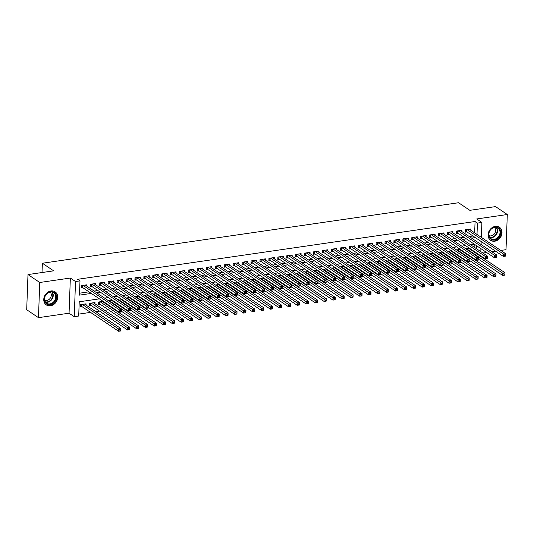 <?xml version="1.0" encoding="UTF-8"?>
<svg xmlns="http://www.w3.org/2000/svg" width="534" height="534" viewBox="0 0 534 534"><rect width="100%" height="100%" fill="white"/><g stroke="black" fill="none" stroke-linecap="round" stroke-linejoin="round"><path stroke-width="0.8" d="M50.45 305.795A7.877 6.521 123.9 0 0 57.245 299.768A7.877 6.521 123.9 0 0 55.122 291.844A7.877 6.521 123.9 0 0 50.997 290.97A7.877 6.521 123.9 0 0 44.202 296.997A7.877 6.521 123.9 0 0 46.325 304.921A7.877 6.521 123.9 0 0 50.45 305.795M494.771 241.201A7.877 6.521 123.9 0 0 501.566 235.174A7.877 6.521 123.9 0 0 499.444 227.25A7.877 6.521 123.9 0 0 495.318 226.376A7.877 6.521 123.9 0 0 488.523 232.403A7.877 6.521 123.9 0 0 490.646 240.327A7.877 6.521 123.9 0 0 494.771 241.201M99.384 298.853L79.226 301.783L78.698 316.041L74.233 316.689L75.528 281.525L79.993 280.877L79.466 295.135L91.301 293.413M69.06 313.204L70.348 278.04L39.756 282.486L27.988 274.569L26.7 309.733L38.468 317.657L69.06 313.204L74.233 316.689M482.923 253.036L486.641 252.495M491.854 251.741L495.572 251.2M500.785 250.439L506.012 249.678L507.3 214.514L476.708 218.96L481.888 222.444L481.341 237.363M78.772 314.105L90.56 312.39M95.766 311.636L99.491 311.095M104.697 310.334L108.422 309.793M113.629 309.039L114.363 308.932M122.56 307.738L123.294 307.631M131.491 306.443L132.225 306.336M140.422 305.141L141.156 305.034M149.353 303.846L150.087 303.739M158.284 302.544L159.019 302.438M167.215 301.249L167.95 301.143M176.147 299.948L176.881 299.841M185.078 298.653L185.812 298.546M194.009 297.351L194.743 297.244M202.94 296.056L203.674 295.949M211.871 294.755L212.605 294.648M220.802 293.46L221.537 293.353M229.733 292.158L230.468 292.051M238.665 290.863L239.399 290.756M247.596 289.562L248.33 289.455M256.527 288.26L257.261 288.153M265.458 286.965L266.192 286.858M274.389 285.663L275.123 285.557M283.32 284.368L284.055 284.262M292.252 283.067L292.986 282.96M301.183 281.772L301.917 281.665M310.114 280.47L310.848 280.363M319.045 279.175L319.779 279.068M327.976 277.874L328.71 277.767M336.907 276.579L337.642 276.472M345.838 275.277L346.573 275.17M354.77 273.982L355.504 273.875M363.701 272.68L364.435 272.574M372.632 271.385L373.366 271.279M381.563 270.084L382.297 269.977M390.494 268.789L391.228 268.682M399.425 267.487L400.16 267.38M408.356 266.192L409.091 266.086M417.288 264.891L418.022 264.784M426.219 263.596L426.953 263.489M435.15 262.294L435.884 262.187M444.081 260.993L444.815 260.892M453.012 259.698L453.746 259.591M461.943 258.396L462.678 258.289M470.875 257.101L471.609 256.994M39.756 282.486L38.468 317.657M27.988 274.569L53.667 270.838L42.366 263.235L458.559 202.733L469.853 210.329L495.532 206.598L507.3 214.514M86.715 286.07L86.762 284.822L81.402 285.597L81.315 287.973L82.877 287.746M95.646 284.769L95.693 283.521L90.333 284.302L90.246 286.678L91.808 286.451M104.577 283.474L104.624 282.226L99.264 283L99.177 285.376L100.739 285.149M113.508 282.172L113.555 280.924L108.195 281.705L108.108 284.081L109.67 283.854M122.44 280.877L122.486 279.629L117.126 280.403L117.039 282.78L118.601 282.553M131.371 279.576L131.417 278.327L126.057 279.108L125.971 281.485L127.533 281.258M140.302 278.281L140.349 277.033L134.989 277.807L134.902 280.183L136.464 279.956M149.233 276.979L149.28 275.731L143.92 276.512L143.833 278.888L145.395 278.661M158.164 275.678L158.211 274.436L152.851 275.21L152.764 277.587L154.326 277.36M167.095 274.383L167.142 273.134L161.782 273.915L161.695 276.292L163.257 276.065M176.026 273.081L176.073 271.833L170.713 272.614L170.626 274.99L172.188 274.763M184.958 271.786L185.004 270.538L179.644 271.319L179.558 273.695L181.119 273.468M193.889 270.484L193.935 269.236L188.575 270.017L188.489 272.393L190.051 272.166M202.82 269.189L202.867 267.941L197.507 268.722L197.42 271.098L198.982 270.872M211.751 267.888L211.798 266.64L206.438 267.421L206.351 269.797L207.913 269.57M220.682 266.593L220.729 265.345L215.369 266.126L215.282 268.502L216.844 268.268M229.613 265.291L229.66 264.043L224.3 264.824L224.213 267.2L225.775 266.973M238.544 263.996L238.591 262.748L233.231 263.529L233.144 265.899L234.706 265.672M247.476 262.695L247.522 261.446L242.162 262.227L242.076 264.604L243.637 264.377M256.407 261.4L256.453 260.151L251.093 260.926L251.007 263.302L252.569 263.075M265.338 260.098L265.385 258.85L260.025 259.631L259.938 262.007L261.5 261.78M274.269 258.803L274.316 257.555L268.956 258.329L268.869 260.705L270.431 260.479M283.2 257.501L283.247 256.253L277.887 257.034L277.8 259.411L279.362 259.184M292.131 256.207L292.178 254.958L286.818 255.733L286.731 258.109L288.293 257.882M301.063 254.905L301.109 253.657L295.749 254.438L295.662 256.814L297.224 256.587M309.994 253.61L310.04 252.362L304.68 253.136L304.594 255.512L306.156 255.285M318.925 252.308L318.972 251.06L313.612 251.841L313.525 254.217L315.087 253.99M327.856 251.013L327.903 249.765L322.543 250.539L322.456 252.916L324.018 252.689M336.787 249.712L336.834 248.464L331.474 249.244L331.387 251.621L332.949 251.394M345.718 248.417L345.765 247.169L340.405 247.943L340.318 250.319L341.88 250.092M354.649 247.115L354.696 245.867L349.336 246.648L349.249 249.024L350.811 248.797M363.581 245.814L363.627 244.572L358.267 245.346L358.18 247.723L359.742 247.496M372.512 244.519L372.558 243.27L367.198 244.051L367.112 246.428L368.674 246.201M381.443 243.217L381.49 241.969L376.13 242.75L376.043 245.126L377.605 244.899M390.374 241.922L390.421 240.674L385.061 241.455L384.974 243.831L386.536 243.604M399.305 240.62L399.352 239.372L393.992 240.153L393.905 242.529L395.467 242.302M408.236 239.325L408.283 238.077L402.923 238.858L402.836 241.234L404.398 241.008M417.167 238.024L417.214 236.776L411.854 237.557L411.767 239.933L413.329 239.706M426.099 236.729L426.145 235.481L420.785 236.262L420.699 238.638L422.26 238.404M435.03 235.427L435.076 234.179L429.716 234.96L429.63 237.336L431.192 237.109M443.961 234.132L444.008 232.884L438.648 233.665L438.561 236.035L440.123 235.808M452.892 232.831L452.939 231.582L447.579 232.363L447.492 234.74L449.054 234.513M461.823 231.536L461.87 230.287L456.51 231.062L456.423 233.438L457.985 233.211M103.095 301.35L98.57 302.01L98.483 304.387L100.045 304.16M94.952 303.779L94.999 302.531L89.639 303.312L89.552 305.682L91.114 305.455M473.958 251.868L473.978 251.28M474.132 247.122L474.232 244.358M469.273 248.116L465.548 248.657M470.08 248.657L470.054 249.244M460.341 249.411L456.617 249.959M461.149 249.959L461.122 250.539M451.41 250.713L447.686 251.254M452.218 251.254L452.191 251.841M442.479 252.015L438.754 252.555M443.287 252.555L443.26 253.136M433.548 253.31L429.823 253.85M434.356 253.85L434.329 254.438M424.617 254.611L420.892 255.152M425.424 255.152L425.398 255.733M415.686 255.906L411.961 256.447M416.493 256.447L416.467 257.034M406.754 257.208L403.03 257.748M407.562 257.748L407.535 258.336M397.823 258.503L394.099 259.043M398.631 259.043L398.604 259.631M388.892 259.804L385.168 260.345M389.7 260.345L389.673 260.932M379.961 261.099L376.236 261.64M380.769 261.64L380.742 262.227M371.03 262.401L367.305 262.942M371.838 262.942L371.811 263.529M362.099 263.696L358.374 264.237M362.906 264.237L362.88 264.824M353.168 264.998L349.443 265.538M353.975 265.538L353.949 266.126M344.236 266.292L340.512 266.833M345.044 266.833L345.017 267.421M335.305 267.594L331.581 268.135M336.113 268.135L336.086 268.722M326.374 268.889L322.649 269.43M327.182 269.43L327.155 270.017M317.443 270.191L313.718 270.731M318.251 270.731L318.224 271.319M308.512 271.486L304.787 272.026M309.32 272.026L309.293 272.614M299.581 272.787L295.856 273.328M300.388 273.328L300.362 273.915M290.65 274.082L286.925 274.623M291.457 274.63L291.43 275.21M281.718 275.384L277.994 275.924M282.526 275.924L282.499 276.512M272.787 276.679L269.063 277.226M273.595 277.226L273.568 277.807M263.856 277.98L260.131 278.521M264.664 278.521L264.637 279.108M254.925 279.275L251.2 279.823M255.733 279.823L255.706 280.403M245.994 280.577L242.269 281.118M246.801 281.118L246.781 281.705M237.063 281.879L233.338 282.419M237.87 282.419L237.85 283M228.131 283.174L224.407 283.714M228.939 283.714L228.919 284.302M219.2 284.475L215.476 285.016M220.008 285.016L219.988 285.597M210.269 285.77L206.545 286.311M211.077 286.311L211.057 286.898M201.338 287.072L197.613 287.612M202.146 287.612L202.126 288.2M192.407 288.367L188.682 288.907M193.215 288.907L193.195 289.495M183.476 289.668L179.751 290.209M184.283 290.209L184.263 290.796M174.545 290.963L170.82 291.504M175.352 291.504L175.332 292.091M165.613 292.265L161.889 292.806M166.421 292.806L166.401 293.393M156.682 293.56L152.958 294.101M157.49 294.101L157.47 294.688M147.751 294.861L144.026 295.402M148.559 295.402L148.539 295.99M138.82 296.156L135.102 296.697M139.628 296.697L139.608 297.284M129.889 297.458L126.171 297.999M130.697 297.999L130.676 298.586M120.958 298.753L117.24 299.294M121.765 299.294L121.745 299.881M112.027 300.055L108.309 300.595M112.834 300.595L112.814 301.183M103.903 301.897L103.883 302.478M86.021 305.074L86.067 303.826L80.707 304.607L80.621 306.983L82.183 306.756M474.653 232.857L475.073 221.51L77.637 279.295L79.993 280.877M79.539 293.199L88.944 291.831M94.151 291.07L97.876 290.529M103.082 289.775L106.807 289.234M112.013 288.473L115.738 287.933M120.944 287.179L124.669 286.638M129.875 285.877L133.6 285.336M138.807 284.582L142.531 284.041M147.738 283.28L151.462 282.74M156.669 281.985L160.394 281.445M165.6 280.684L169.325 280.143M174.531 279.389L178.256 278.848M183.462 278.087L187.187 277.546M192.394 276.792L196.118 276.245M201.325 275.491L205.049 274.95M210.256 274.196L213.98 273.648M219.187 272.894L222.912 272.353M228.118 271.592L231.843 271.052M237.049 270.297L240.774 269.757M245.98 268.996L249.705 268.455M254.912 267.701L258.636 267.16M263.843 266.399L267.567 265.859M272.774 265.104L276.499 264.564M281.705 263.803L285.43 263.262M290.636 262.508L294.361 261.967M299.567 261.206L303.292 260.665M308.498 259.911L312.223 259.37M317.43 258.61L321.154 258.069M326.361 257.315L330.085 256.774M335.292 256.013L339.017 255.472M344.223 254.718L347.948 254.177M353.154 253.416L356.879 252.876M362.085 252.121L365.81 251.581M371.017 250.82L374.741 250.279M379.948 249.525L383.672 248.984M388.879 248.223L392.603 247.683M397.81 246.928L401.535 246.381M406.741 245.627L410.466 245.086M415.672 244.325L419.397 243.784M424.603 243.03L428.328 242.489M433.535 241.728L437.259 241.188M442.466 240.433L446.19 239.893M451.397 239.132L455.122 238.591M460.328 237.837L464.053 237.296M469.259 236.535L472.984 235.995M470.754 230.234L470.801 228.986L465.441 229.767L465.354 232.143L466.916 231.916M42.366 263.235L42.026 272.527M70.348 278.04L75.528 281.525M475.073 221.51L477.423 223.099L481.888 222.444M474.492 244.318L470.768 244.859M465.561 245.62L461.837 246.161M456.63 246.915L452.905 247.456M447.699 248.217L443.974 248.757M438.768 249.512L435.043 250.052M429.837 250.813L426.112 251.354M420.905 252.108L417.181 252.649M411.974 253.41L408.25 253.95M403.043 254.705L399.319 255.252M394.112 256.006L390.387 256.547M385.181 257.301L381.456 257.849M376.25 258.603L372.525 259.144M367.319 259.904L363.594 260.445M358.387 261.199L354.663 261.74M349.456 262.501L345.732 263.042M340.525 263.796L336.8 264.337M331.594 265.098L327.869 265.638M322.663 266.393L318.938 266.933M313.732 267.694L310.007 268.235M304.801 268.989L301.076 269.53M295.869 270.291L292.145 270.831M286.938 271.586L283.214 272.126M278.007 272.887L274.282 273.428M269.076 274.182L265.351 274.723M260.145 275.484L256.42 276.025M251.214 276.779L247.489 277.32M242.282 278.081L238.558 278.621M233.351 279.375L229.627 279.916M224.42 280.677L220.696 281.218M215.489 281.972L211.764 282.513M206.558 283.274L202.833 283.814M197.627 284.569L193.902 285.116M188.696 285.87L184.971 286.411M179.764 287.165L176.04 287.713M170.833 288.467L167.109 289.007M161.902 289.768L158.177 290.309M152.971 291.063L149.246 291.604M144.04 292.365L140.315 292.906M135.109 293.66L131.384 294.201M126.178 294.962L122.453 295.502M117.246 296.257L113.522 296.797M108.315 297.558L104.591 298.099M476.308 253.45L476.335 252.869M476.482 248.71L476.595 245.733M481.187 241.522L481.081 244.492M480.927 248.65L480.82 251.621M480.667 255.786L480.647 256.367M477.009 234.446L477.423 223.099M96.507 292.659L100.232 292.111M105.438 291.357L109.163 290.816M114.369 290.055L118.094 289.515M123.301 288.76L127.025 288.22M132.232 287.459L135.956 286.918M141.163 286.164L144.881 285.623M150.094 284.862L153.812 284.322M159.025 283.567L162.743 283.027M167.956 282.266L171.674 281.725M176.887 280.971L180.605 280.43M185.819 279.669L189.537 279.128M194.75 278.374L198.468 277.834M203.681 277.073L207.399 276.532M212.612 275.778L216.33 275.237M221.543 274.476L225.261 273.935M230.474 273.181L234.192 272.64M239.406 271.879L243.124 271.339M248.337 270.584L252.055 270.044M257.268 269.283L260.986 268.742M266.199 267.988L269.917 267.447M275.13 266.686L278.848 266.146M284.061 265.391L287.779 264.844M292.992 264.09L296.71 263.549M301.924 262.795L305.642 262.247M310.855 261.493L314.573 260.952M319.786 260.192L323.504 259.651M328.717 258.897L332.435 258.356M337.648 257.595L341.366 257.054M346.579 256.3L350.297 255.759M355.51 254.998L359.228 254.458M364.442 253.703L368.16 253.163M373.373 252.402L377.091 251.861M382.304 251.107L386.022 250.566M391.235 249.805L394.953 249.265M400.166 248.51L403.884 247.97M409.097 247.209L412.815 246.668M418.022 245.914L421.747 245.373M426.953 244.612L430.678 244.071M435.884 243.317L439.609 242.776M444.815 242.015L448.54 241.475M453.746 240.721L457.471 240.18M462.678 239.419L466.402 238.878M471.609 238.124L475.333 237.583M504.69 255.078L504.657 256.033L505.551 255.899L505.585 254.952L504.69 255.078L503.435 254.05L505.671 253.73L505.585 256.106L503.348 256.427L503.435 254.05L467.003 229.54M469.232 229.213L505.671 253.73L505.585 254.952M504.657 256.033L503.348 256.427L466.536 231.663A1.008 0.34 2.1 0 0 466.295 231.556L465.388 231.262M504.89 273.955L503.996 274.089L503.962 275.037L504.85 274.91L504.97 272.734L504.884 275.11L502.654 275.437L502.741 273.061L504.97 272.734L468.538 248.223M478.811 259.397L502.654 275.437L503.962 275.037M466.302 248.55L503.996 274.089M494.905 227.117A6.822 5.64 -56.1 0 1 500.698 232.657A6.822 5.64 -56.1 0 1 494.431 239.946A6.822 5.64 -56.1 0 1 488.637 234.413A6.822 5.64 -56.1 0 1 494.905 227.117M494.217 239.312A6.315 5.227 123.9 0 0 499.657 234.486A6.315 5.227 123.9 0 0 497.955 228.138A6.315 5.227 123.9 0 0 494.651 227.437A6.315 5.227 123.9 0 0 489.204 232.263A6.315 5.227 123.9 0 0 490.906 238.611A6.315 5.227 123.9 0 0 494.217 239.312M494.464 227.464A4.973 4.112 -56.1 0 1 495.212 232.423A4.973 4.112 -56.1 0 1 491.046 235.888A4.973 4.112 -56.1 0 1 488.97 235.627M489.998 239.813A7.83 6.475 123.9 0 0 490.299 240.026A7.83 6.475 123.9 0 0 494.397 240.901A7.83 6.475 123.9 0 0 501.146 234.907A7.83 6.475 123.9 0 0 499.036 227.037A7.83 6.475 123.9 0 0 498.723 226.843M55.683 294.161A6.822 5.64 -56.1 0 1 53.16 303.245A6.822 5.64 -56.1 0 1 45.01 302.097A6.822 5.64 -56.1 0 1 47.539 293.012A6.822 5.64 -56.1 0 1 55.683 294.161M45.17 301.643A6.315 5.227 123.9 0 0 46.585 303.212A6.315 5.227 123.9 0 0 53.654 301.877A6.315 5.227 123.9 0 0 55.055 294.301A6.315 5.227 123.9 0 0 53.634 292.732A6.315 5.227 123.9 0 0 46.571 294.067A6.315 5.227 123.9 0 0 45.17 301.643M50.143 292.065A4.973 4.112 -56.1 0 1 50.79 292.919A4.973 4.112 -56.1 0 1 49.922 298.613A4.973 4.112 -56.1 0 1 44.649 300.221M45.677 304.407A7.83 6.475 123.9 0 0 45.977 304.627A7.83 6.475 123.9 0 0 54.735 302.972A7.83 6.475 123.9 0 0 56.477 293.573A7.83 6.475 123.9 0 0 54.715 291.637A7.83 6.475 123.9 0 0 54.401 291.437M495.759 256.38L495.726 257.328L496.62 257.201L496.653 256.247L495.759 256.38L494.504 255.352L496.74 255.025L496.653 257.401L494.417 257.728L494.504 255.352L458.072 230.835M460.301 230.514L496.74 255.025L496.653 256.247M495.726 257.328L494.417 257.728L457.605 232.957A1.008 0.34 2.1 0 0 457.364 232.851L456.457 232.564M486.828 257.675L486.794 258.63L487.689 258.496L487.722 257.548L486.828 257.675L485.573 256.647L487.809 256.327L487.722 258.703L485.486 259.023L485.573 256.647L449.141 232.136M451.37 231.809L487.809 256.327L487.722 257.548M486.794 258.63L485.486 259.023L448.673 234.259A1.008 0.34 2.1 0 0 448.433 234.152L447.525 233.859M477.897 258.977L477.863 259.924L478.758 259.798L478.791 258.843L477.897 258.977L476.642 257.949L478.878 257.622L478.791 259.998L476.555 260.325L476.642 257.949L440.21 233.431M442.439 233.111L478.878 257.622L478.791 258.843M477.863 259.924L476.555 260.325L439.742 235.554A1.008 0.34 2.1 0 0 439.502 235.447L438.594 235.16M468.965 260.272L468.932 261.226L469.827 261.093L469.86 260.145L468.965 260.272L467.711 259.25L469.947 258.923L469.86 261.3L467.624 261.62L467.711 259.25L431.278 234.733M433.508 234.406L469.947 258.923L469.86 260.145M468.932 261.226L467.624 261.62L430.811 236.856A1.008 0.34 2.1 0 0 430.571 236.749L429.663 236.455M495.959 275.257L495.065 275.384L495.031 276.338L495.919 276.205L496.039 274.035L495.952 276.412L493.723 276.739L493.81 274.363L496.039 274.035L459.607 249.518M469.88 260.692L493.723 276.739L495.031 276.338M457.378 249.845L495.065 275.384M487.028 276.559L486.134 276.685L486.1 277.633L486.988 277.506L487.108 275.33L487.021 277.707L484.792 278.034L484.879 275.657L487.108 275.33L450.676 250.82M460.949 261.994L484.792 278.034L486.1 277.633M448.447 251.147L486.134 276.685M478.097 277.854L477.202 277.987L477.169 278.935L478.057 278.801L478.177 276.632L478.09 279.008L475.861 279.335L475.948 276.959L478.177 276.632L441.745 252.115M452.018 263.289L475.861 279.335L477.169 278.935M439.515 252.442L477.202 277.987M469.166 279.155L468.271 279.282L468.238 280.23L469.126 280.103L469.246 277.934L469.159 280.303L466.93 280.63L467.016 278.254L469.246 277.934L432.814 253.416M443.086 264.59L466.93 280.63L468.238 280.23M430.584 253.743L468.271 279.282M460.034 261.573L460.001 262.521L460.895 262.394L460.929 261.44L460.034 261.573L458.779 260.545L461.016 260.218L460.929 262.594L458.693 262.922L458.779 260.545L422.347 236.035M424.577 235.708L461.016 260.218L460.929 261.44M460.001 262.521L458.693 262.922L421.88 238.157A1.008 0.34 2.1 0 0 421.64 238.044L420.732 237.757M460.235 280.45L459.34 280.584L459.307 281.531L460.195 281.398L460.315 279.229L460.228 281.605L457.998 281.932L458.085 279.556L460.315 279.229L423.883 254.718M434.155 265.885L457.998 281.932L459.307 281.531M421.653 255.038L459.34 280.584M451.103 262.868L451.07 263.823L451.964 263.689L451.998 262.741L451.103 262.868L449.848 261.847L452.084 261.52L451.998 263.896L449.761 264.223L449.848 261.847L413.416 237.33M415.646 237.003L452.084 261.52L451.998 262.741M451.07 263.823L449.761 264.223L412.949 239.452A1.008 0.34 2.1 0 0 412.709 239.345L411.801 239.052M451.303 281.752L450.409 281.879L450.376 282.826L451.263 282.7L451.384 280.53L451.297 282.907L449.067 283.227L449.154 280.851L451.384 280.53L414.951 256.013M425.224 267.187L449.067 283.227L450.376 282.826M412.722 256.34L450.409 281.879M442.172 264.17L442.139 265.118L443.033 264.991L443.066 264.043L442.172 264.17L440.917 263.142L443.153 262.815L443.066 265.191L440.83 265.518L440.917 263.142L404.485 238.631M406.714 238.304L443.153 262.815L443.066 264.043M442.139 265.118L440.83 265.518L404.024 240.754A1.008 0.34 2.1 0 0 403.784 240.64L402.87 240.353M442.372 283.047L441.478 283.18L441.444 284.128L442.332 284.001L442.452 281.825L442.366 284.201L440.136 284.529L440.223 282.152L442.452 281.825L406.02 257.315M416.293 268.482L440.136 284.529L441.444 284.128M403.791 257.635L441.478 283.18M433.241 265.465L433.207 266.419L434.102 266.286L434.135 265.338L433.241 265.465L431.986 264.443L434.222 264.116L434.135 266.493L431.899 266.82L431.986 264.443L395.554 239.926M397.783 239.599L434.222 264.116L434.135 265.338M433.207 266.419L431.899 266.82L395.093 242.049A1.008 0.34 2.1 0 0 394.853 241.942L393.938 241.648M433.441 284.348L432.547 284.475L432.513 285.43L433.401 285.296L433.521 283.127L433.434 285.503L431.205 285.823L431.292 283.447L433.521 283.127L397.089 258.61M407.362 269.783L431.205 285.823L432.513 285.43M394.86 258.937L432.547 284.475M424.31 266.766L424.276 267.714L425.171 267.587L425.204 266.64L424.31 266.766L423.055 265.738L425.291 265.411L425.204 267.788L422.968 268.115L423.055 265.738L386.623 241.228M388.852 240.901L425.291 265.411L425.204 266.64M424.276 267.714L422.968 268.115L386.162 243.35A1.008 0.34 2.1 0 0 385.922 243.237L385.007 242.95M424.51 285.643L423.616 285.777L423.582 286.725L424.47 286.598L424.59 284.422L424.503 286.798L422.274 287.125L422.361 284.749L424.59 284.422L388.158 259.911M398.431 271.085L422.274 287.125L423.582 286.725M385.928 260.232L423.616 285.777M415.379 268.068L415.345 269.016L416.24 268.882L416.273 267.934L415.379 268.068L414.124 267.04L416.36 266.713L416.273 269.089L414.037 269.416L414.124 267.04L377.692 242.523M379.921 242.202L416.36 266.713L416.273 267.934M415.345 269.016L414.037 269.416L377.231 244.645A1.008 0.34 2.1 0 0 376.991 244.539L376.076 244.245M415.579 286.945L414.684 287.072L414.651 288.026L415.545 287.893L415.659 285.723L415.572 288.1L413.343 288.42L413.429 286.044L415.659 285.723L379.227 261.206M389.5 272.38L413.343 288.42L414.651 288.026M376.997 261.533L414.684 287.072M406.447 269.363L406.414 270.311L407.309 270.184L407.342 269.236L406.447 269.363L405.193 268.335L407.429 268.015L407.342 270.384L405.106 270.711L405.193 268.335L368.76 243.824M370.996 243.497L407.429 268.015L407.342 269.236M406.414 270.311L405.106 270.711L368.3 245.947A1.008 0.34 2.1 0 0 368.059 245.834L367.145 245.547M406.648 288.24L405.753 288.373L405.72 289.321L406.614 289.194L406.728 287.018L406.641 289.395L404.412 289.722L404.498 287.345L406.728 287.018L370.296 262.508M380.568 273.682L404.412 289.722L405.72 289.321M368.066 262.828L405.753 288.373M397.516 270.665L397.483 271.612L398.377 271.479L398.411 270.531L397.516 270.665L396.261 269.637L398.498 269.31L398.411 271.686L396.175 272.013L396.261 269.637L359.829 245.119M362.065 244.799L398.498 269.31L398.411 270.531M397.483 271.612L396.175 272.013L359.369 247.242A1.008 0.34 2.1 0 0 359.128 247.135L358.214 246.841M397.717 289.541L396.822 289.668L396.789 290.623L397.683 290.489L397.797 288.32L397.71 290.696L395.48 291.017L395.567 288.64L397.797 288.32L361.364 263.803M371.637 274.977L395.48 291.017L396.789 290.623M359.135 264.13L396.822 289.668M388.585 271.96L388.552 272.907L389.446 272.781L389.48 271.833L388.585 271.96L387.33 270.932L389.566 270.611L389.48 272.987L387.243 273.308L387.33 270.932L350.898 246.421M353.134 246.094L389.566 270.611L389.48 271.833M388.552 272.907L387.243 273.308L350.438 248.544A1.008 0.34 2.1 0 0 350.197 248.43L349.283 248.143M388.785 290.836L387.891 290.97L387.858 291.918L388.752 291.791L388.865 289.615L388.779 291.991L386.549 292.318L386.636 289.942L388.865 289.615L352.433 265.104M362.706 276.278L386.549 292.318L387.858 291.918M350.204 265.425L387.891 290.97M379.654 273.261L379.621 274.209L380.515 274.082L380.548 273.128L379.654 273.261L378.399 272.233L380.635 271.906L380.548 274.282L378.312 274.609L378.399 272.233L341.967 247.716M344.203 247.396L380.635 271.906L380.548 273.128M379.621 274.209L378.312 274.609L341.506 249.839A1.008 0.34 2.1 0 0 341.266 249.732L340.352 249.438M379.854 292.138L378.96 292.265L378.926 293.219L379.821 293.086L379.934 290.917L379.848 293.293L377.618 293.613L377.705 291.237L379.934 290.917L343.502 266.399M353.775 277.573L377.618 293.613L378.926 293.219M341.273 266.726L378.96 292.265M370.723 274.556L370.689 275.511L371.584 275.377L371.617 274.429L370.723 274.556L369.468 273.528L371.704 273.208L371.617 275.584L369.381 275.904L369.468 273.528L333.036 249.018M335.272 248.69L371.704 273.208L371.617 274.429M370.689 275.511L369.381 275.904L332.575 251.14A1.008 0.34 2.1 0 0 332.335 251.027L331.42 250.74M370.923 293.433L370.029 293.567L369.995 294.514L370.89 294.388L371.003 292.211L370.916 294.588L368.687 294.915L368.774 292.539L371.003 292.211L334.571 267.701M344.844 278.875L368.687 294.915L369.995 294.514M332.342 268.021L370.029 293.567M361.792 275.858L361.758 276.806L362.653 276.679L362.686 275.724L361.792 275.858L360.537 274.83L362.773 274.503L362.686 276.879L360.45 277.206L360.537 274.83L324.105 250.312M326.341 249.992L362.773 274.503L362.686 275.724M361.758 276.806L360.45 277.206L323.644 252.435A1.008 0.34 2.1 0 0 323.404 252.328L322.489 252.035M361.992 294.735L361.097 294.861L361.064 295.816L361.959 295.682L362.072 293.513L361.985 295.889L359.756 296.21L359.843 293.833L362.072 293.513L325.64 268.996M335.913 280.17L359.756 296.21L361.064 295.816M323.41 269.323L361.097 294.861M352.861 277.153L352.827 278.107L353.722 277.974L353.755 277.026L352.861 277.153L351.606 276.125L353.842 275.804L353.755 278.181L351.519 278.501L351.606 276.125L315.173 251.614M317.41 251.287L353.842 275.804L353.755 277.026M352.827 278.107L351.519 278.501L314.713 253.737A1.008 0.34 2.1 0 0 314.473 253.623L313.558 253.336M353.061 296.03L352.166 296.163L352.133 297.111L353.027 296.984L353.141 294.808L353.054 297.184L350.825 297.511L350.911 295.135L353.141 294.808L316.709 270.297M326.982 281.471L350.825 297.511L352.133 297.111M314.479 270.618L352.166 296.163M343.929 278.454L343.896 279.402L344.79 279.275L344.824 278.321L343.929 278.454L342.674 277.426L344.911 277.099L344.824 279.476L342.588 279.803L342.674 277.426L306.242 252.909M308.478 252.589L344.911 277.099L344.824 278.321M343.896 279.402L342.588 279.803L305.782 255.032A1.008 0.34 2.1 0 0 305.541 254.925L304.627 254.631M344.13 297.331L343.235 297.458L343.202 298.413L344.096 298.279L344.21 296.11L344.123 298.486L341.894 298.806L341.98 296.43L344.21 296.11L307.778 271.592M318.05 282.766L341.894 298.806L343.202 298.413M305.548 271.919L343.235 297.458M334.998 279.749L334.965 280.704L335.859 280.57L335.893 279.622L334.998 279.749L333.743 278.721L335.979 278.401L335.893 280.777L333.657 281.098L333.743 278.721L297.311 254.211M299.547 253.884L335.979 278.401L335.893 279.622M334.965 280.704L333.657 281.098L296.851 256.333A1.008 0.34 2.1 0 0 296.61 256.227L295.696 255.933M335.198 298.626L334.304 298.76L334.271 299.707L335.165 299.581L335.279 297.405L335.192 299.781L332.962 300.108L333.049 297.732L335.279 297.405L298.846 272.894M309.119 284.068L332.962 300.108L334.271 299.707M296.617 273.214L334.304 298.76M326.067 281.051L326.034 281.999L326.928 281.872L326.962 280.917L326.067 281.051L324.812 280.023L327.048 279.696L326.962 282.072L324.725 282.399L324.812 280.023L288.38 255.506M290.616 255.185L327.048 279.696L326.962 280.917M326.034 281.999L324.725 282.399L287.919 257.628A1.008 0.34 2.1 0 0 287.679 257.522L286.765 257.228M326.267 299.928L325.373 300.055L325.339 301.009L326.234 300.876L326.347 298.706L326.261 301.083L324.031 301.403L324.118 299.033L326.347 298.706L289.915 274.189M300.188 285.363L324.031 301.403L325.339 301.009M287.686 274.516L325.373 300.055M317.136 282.346L317.103 283.3L317.997 283.167L318.03 282.219L317.136 282.346L315.881 281.318L318.117 280.997L318.03 283.374L315.794 283.694L315.881 281.318L279.449 256.807M281.685 256.48L318.117 280.997L318.03 282.219M317.103 283.3L315.794 283.694L278.988 258.93A1.008 0.34 2.1 0 0 278.748 258.823L277.834 258.529M317.336 301.223L316.442 301.356L316.408 302.304L317.303 302.177L317.416 300.001L317.329 302.377L315.1 302.705L315.187 300.328L317.416 300.001L280.984 275.491M291.257 286.665L315.1 302.705L316.408 302.304M278.755 275.818L316.442 301.356M308.205 283.647L308.171 284.595L309.066 284.468L309.099 283.514L308.205 283.647L306.95 282.619L309.186 282.292L309.099 284.669L306.863 284.996L306.95 282.619L270.518 258.102M272.754 257.782L309.186 282.292L309.099 283.514M308.171 284.595L306.863 284.996L270.057 260.225A1.008 0.34 2.1 0 0 269.817 260.118L268.902 259.824M308.405 302.524L307.511 302.651L307.477 303.606L308.372 303.472L308.485 301.303L308.398 303.679L306.169 304.006L306.256 301.63L308.485 301.303L272.053 276.786M282.326 287.959L306.169 304.006L307.477 303.606M269.824 277.113L307.511 302.651M299.274 284.942L299.24 285.897L300.135 285.763L300.168 284.816L299.274 284.942L298.019 283.914L300.255 283.594L300.168 285.97L297.932 286.291L298.019 283.914L261.587 259.404M263.823 259.077L300.255 283.594L300.168 284.816M299.24 285.897L297.932 286.291L261.126 261.526A1.008 0.34 2.1 0 0 260.886 261.42L259.971 261.126M299.474 303.826L298.579 303.953L298.546 304.901L299.44 304.774L299.554 302.598L299.467 304.974L297.238 305.301L297.325 302.925L299.554 302.598L263.122 278.087M273.395 289.261L297.238 305.301L298.546 304.901M260.892 278.414L298.579 303.953M290.342 286.244L290.309 287.192L291.204 287.065L291.237 286.111L290.342 286.244L289.088 285.216L291.324 284.889L291.237 287.265L289.001 287.592L289.088 285.216L252.655 260.699M254.892 260.378L291.324 284.889L291.237 286.111M290.309 287.192L289.001 287.592L252.195 262.821A1.008 0.34 2.1 0 0 251.955 262.715L251.04 262.428M290.543 305.121L289.648 305.248L289.615 306.202L290.509 306.069L290.623 303.899L290.536 306.276L288.307 306.603L288.393 304.226L290.623 303.899L254.191 279.382M264.464 290.556L288.307 306.603L289.615 306.202M251.961 279.709L289.648 305.248M281.411 287.539L281.378 288.493L282.272 288.36L282.306 287.412L281.411 287.539L280.156 286.511L282.393 286.191L282.306 288.567L280.07 288.887L280.156 286.511L243.724 262M245.96 261.673L282.393 286.191L282.306 287.412M281.378 288.493L280.07 288.887L243.264 264.123A1.008 0.34 2.1 0 0 243.023 264.016L242.109 263.723M272.48 288.841L272.447 289.788L273.341 289.662L273.375 288.707L272.48 288.841L271.225 287.813L273.461 287.486L273.375 289.862L271.138 290.189L271.225 287.813L234.793 263.295M237.029 262.975L273.461 287.486L273.375 288.707M272.447 289.788L271.138 290.189L234.333 265.418A1.008 0.34 2.1 0 0 234.092 265.311L233.178 265.024M263.549 290.136L263.516 291.09L264.41 290.957L264.443 290.009L263.549 290.136L262.294 289.114L264.53 288.787L264.443 291.163L262.207 291.484L262.294 289.114L225.862 264.597M228.098 264.27L264.53 288.787L264.443 290.009M263.516 291.09L262.207 291.484L225.401 266.72A1.008 0.34 2.1 0 0 225.161 266.613L224.247 266.319M281.612 306.423L280.717 306.549L280.684 307.497L281.578 307.37L281.692 305.194L281.605 307.571L279.375 307.898L279.462 305.521L281.692 305.194L245.26 280.684M255.532 291.858L279.375 307.898L280.684 307.497M243.03 281.011L280.717 306.549M272.68 307.717L271.786 307.851L271.753 308.799L272.647 308.665L272.761 306.496L272.674 308.872L270.444 309.199L270.531 306.823L272.761 306.496L236.328 281.985M246.601 293.153L270.444 309.199L271.753 308.799M234.099 282.306L271.786 307.851M263.749 309.019L262.855 309.146L262.821 310.094L263.716 309.967L263.829 307.798L263.743 310.167L261.513 310.494L261.6 308.118L263.829 307.798L227.397 283.28M237.67 294.454L261.513 310.494L262.821 310.094M225.168 283.607L262.855 309.146M254.625 291.437L254.584 292.385L255.479 292.258L255.512 291.304L254.625 291.437L253.363 290.409L255.599 290.082L255.512 292.458L253.276 292.786L253.363 290.409L216.931 265.899M219.167 265.572L255.599 290.082L255.512 291.304M254.584 292.385L253.276 292.786L216.47 268.021A1.008 0.34 2.1 0 0 216.23 267.908L215.315 267.621M254.818 310.314L253.924 310.448L253.89 311.395L254.785 311.269L254.898 309.093L254.811 311.469L252.582 311.796L252.669 309.42L254.898 309.093L218.466 284.582M228.739 295.749L252.582 311.796L253.89 311.395M216.237 284.902L253.924 310.448M245.693 292.732L245.653 293.687L246.548 293.553L246.581 292.605L245.693 292.732L244.432 291.711L246.668 291.384L246.581 293.76L244.345 294.087L244.432 291.711L208 267.194M210.236 266.866L246.668 291.384L246.581 292.605M245.653 293.687L244.345 294.087L207.539 269.316A1.008 0.34 2.1 0 0 207.299 269.209L206.384 268.916M245.887 311.616L244.993 311.743L244.959 312.69L245.854 312.564L245.967 310.394L245.88 312.77L243.651 313.091L243.738 310.715L245.967 310.394L209.535 285.877M219.808 297.051L243.651 313.091L244.959 312.69M207.305 286.204L244.993 311.743M236.762 294.034L236.722 294.982L237.617 294.855L237.65 293.907L236.762 294.034L235.501 293.006L237.737 292.679L237.65 295.055L235.414 295.382L235.501 293.006L199.069 268.495M201.305 268.168L237.737 292.679L237.65 293.907M236.722 294.982L235.414 295.382L198.608 270.618A1.008 0.34 2.1 0 0 198.368 270.504L197.453 270.217M236.956 312.911L236.061 313.044L236.028 313.992L236.922 313.865L237.036 311.689L236.949 314.065L234.72 314.392L234.806 312.016L237.036 311.689L200.604 287.179M210.877 298.346L234.72 314.392L236.028 313.992M198.374 287.499L236.061 313.044M227.831 295.329L227.791 296.283L228.686 296.15L228.719 295.202L227.831 295.329L226.57 294.307L228.806 293.98L228.719 296.357L226.483 296.684L226.57 294.307L190.137 269.79M192.373 269.463L228.806 293.98L228.719 295.202M227.791 296.283L226.483 296.684L189.677 271.913A1.008 0.34 2.1 0 0 189.436 271.806L188.522 271.512M228.025 314.212L227.13 314.339L227.097 315.294L227.991 315.16L228.111 312.991L228.018 315.367L225.789 315.687L225.875 313.311L228.111 312.991L191.673 288.473M201.945 299.647L225.789 315.687L227.097 315.294M189.443 288.801L227.13 314.339M218.9 296.63L218.86 297.578L219.754 297.451L219.788 296.503L218.9 296.63L217.638 295.602L219.874 295.282L219.788 297.652L217.552 297.979L217.638 295.602L181.206 271.092M183.442 270.765L219.874 295.282L219.788 296.503M218.86 297.578L217.552 297.979L180.746 273.214A1.008 0.34 2.1 0 0 180.505 273.101L179.591 272.814M219.094 315.507L218.199 315.641L218.166 316.589L219.06 316.462L219.18 314.286L219.087 316.662L216.857 316.989L216.944 314.613L219.18 314.286L182.741 289.775M193.014 300.949L216.857 316.989L218.166 316.589M180.512 290.096L218.199 315.641M209.969 297.932L209.929 298.88L210.823 298.746L210.857 297.798L209.969 297.932L208.707 296.904L210.943 296.577L210.857 298.953L208.62 299.28L208.707 296.904L172.275 272.387M174.511 272.066L210.943 296.577L210.857 297.798M209.929 298.88L208.62 299.28L171.814 274.509A1.008 0.34 2.1 0 0 171.574 274.403L170.66 274.109M210.162 316.809L209.268 316.936L209.235 317.89L210.129 317.757L210.249 315.587L210.156 317.964L207.926 318.284L208.013 315.908L210.249 315.587L173.81 291.07M184.083 302.244L207.926 318.284L209.235 317.89M171.581 291.397L209.268 316.936M201.038 299.227L200.998 300.175L201.892 300.048L201.925 299.1L201.038 299.227L199.776 298.199L202.012 297.879L201.925 300.255L199.689 300.575L199.776 298.199L163.344 273.688M165.58 273.361L202.012 297.879L201.925 299.1M200.998 300.175L199.689 300.575L162.883 275.811A1.008 0.34 2.1 0 0 162.643 275.698L161.729 275.411M201.231 318.104L200.337 318.237L200.303 319.185L201.198 319.058L201.318 316.882L201.225 319.259L198.995 319.586L199.082 317.209L201.318 316.882L164.879 292.372M175.152 303.546L198.995 319.586L200.303 319.185M162.65 292.692L200.337 318.237M192.107 300.529L192.066 301.476L192.961 301.35L192.994 300.395L192.107 300.529L190.845 299.501L193.081 299.173L192.994 301.55L190.758 301.877L190.845 299.501L154.413 274.983M156.649 274.663L193.081 299.173L192.994 300.395M192.066 301.476L190.758 301.877L153.952 277.106A1.008 0.34 2.1 0 0 153.712 276.999L152.797 276.705M192.3 319.405L191.406 319.532L191.372 320.487L192.267 320.353L192.387 318.184L192.293 320.56L190.064 320.881L190.151 318.504L192.387 318.184L155.948 293.667M166.221 304.841L190.064 320.881L191.372 320.487M153.719 293.994L191.406 319.532M183.175 301.823L183.135 302.771L184.03 302.644L184.063 301.697L183.175 301.823L181.914 300.796L184.15 300.475L184.063 302.851L181.827 303.172L181.914 300.796L145.482 276.285M147.718 275.958L184.15 300.475L184.063 301.697M183.135 302.771L181.827 303.172L145.021 278.408A1.008 0.34 2.1 0 0 144.781 278.294L143.866 278.007M183.369 320.7L182.474 320.834L182.441 321.782L183.336 321.655L183.456 319.479L183.362 321.855L181.133 322.182L181.22 319.806L183.456 319.479L147.017 294.968M157.29 306.142L181.133 322.182L182.441 321.782M144.787 295.289L182.474 320.834M174.244 303.125L174.204 304.073L175.099 303.946L175.132 302.992L174.244 303.125L172.983 302.097L175.219 301.77L175.132 304.146L172.896 304.473L172.983 302.097L136.55 277.58M138.787 277.259L175.219 301.77L175.132 302.992M174.204 304.073L172.896 304.473L136.09 279.703A1.008 0.34 2.1 0 0 135.85 279.596L134.935 279.302M174.438 322.002L173.543 322.129L173.51 323.083L174.404 322.95L174.525 320.78L174.438 323.157L172.202 323.477L172.288 321.101L174.525 320.78L138.086 296.263M148.359 307.437L172.202 323.477L173.51 323.083M135.856 296.59L173.543 322.129M165.313 304.42L165.273 305.375L166.167 305.241L166.201 304.293L165.313 304.42L164.051 303.392L166.288 303.072L166.201 305.448L163.965 305.768L164.051 303.392L127.619 278.882M129.855 278.554L166.288 303.072L166.201 304.293M165.273 305.375L163.965 305.768L127.159 281.004A1.008 0.34 2.1 0 0 126.918 280.891L126.004 280.604M165.507 323.297L164.612 323.43L164.579 324.378L165.473 324.251L165.593 322.075L165.507 324.452L163.27 324.779L163.357 322.402L165.593 322.075L129.155 297.565M139.427 308.739L163.27 324.779L164.579 324.378M126.925 297.885L164.612 323.43M156.382 305.722L156.342 306.67L157.236 306.543L157.27 305.588L156.382 305.722L155.12 304.694L157.356 304.367L157.27 306.743L155.034 307.07L155.12 304.694L118.688 280.176M120.924 279.856L157.356 304.367L157.27 305.588M156.342 306.67L155.034 307.07L118.228 282.299A1.008 0.34 2.1 0 0 117.987 282.192L117.073 281.899M156.575 324.599L155.681 324.725L155.648 325.68L156.542 325.546L156.662 323.377L156.575 325.753L154.339 326.074L154.426 323.697L156.662 323.377L120.223 298.86M130.496 310.034L154.339 326.074L155.648 325.68M117.994 299.187L155.681 324.725M147.451 307.017L147.411 307.971L148.305 307.838L148.339 306.89L147.451 307.017L146.196 305.989L148.425 305.668L148.339 308.045L146.102 308.365L146.196 305.989L109.757 281.478M111.993 281.151L148.425 305.668L148.339 306.89M147.411 307.971L146.102 308.365L109.296 283.601A1.008 0.34 2.1 0 0 109.056 283.487L108.142 283.2M147.644 325.894L146.75 326.027L146.716 326.975L147.611 326.848L147.731 324.672L147.644 327.048L145.408 327.375L145.495 324.999L147.731 324.672L111.292 300.161M121.565 311.335L145.408 327.375L146.716 326.975M109.063 300.482L146.75 326.027M138.52 308.318L138.48 309.266L139.374 309.139L139.407 308.185L138.52 308.318L137.265 307.29L139.494 306.963L139.407 309.34L137.171 309.667L137.265 307.29L100.826 282.773M103.062 282.453L139.494 306.963L139.407 308.185M138.48 309.266L137.171 309.667L100.365 284.896A1.008 0.34 2.1 0 0 100.125 284.789L99.211 284.495M138.713 327.195L137.819 327.322L137.785 328.276L138.68 328.143L138.8 325.974L138.713 328.35L136.477 328.67L136.564 326.294L138.8 325.974L102.361 301.456M98.51 303.506L99.424 303.799A1.008 0.34 -177.9 0 1 99.664 303.906L136.477 328.67L137.785 328.276M100.132 301.783L137.819 327.322M129.588 309.613L129.548 310.568L130.443 310.434L130.476 309.486L129.588 309.613L128.334 308.585L130.563 308.265L130.476 310.641L128.24 310.962L128.334 308.585L91.895 284.075M94.131 283.748L130.563 308.265L130.476 309.486M129.548 310.568L128.24 310.962L91.434 286.197A1.008 0.34 2.1 0 0 91.194 286.091L90.279 285.797M129.782 328.49L128.888 328.624L128.854 329.571L129.749 329.445L129.869 327.269L129.782 329.645L127.546 329.972L127.633 327.596L129.869 327.269L93.43 302.758M89.585 304.807L90.493 305.094A1.008 0.34 -177.9 0 1 90.733 305.201L127.546 329.972L128.854 329.571M91.201 303.078L128.888 328.624M120.657 310.915L120.617 311.863L121.512 311.736L121.545 310.781L120.657 310.915L119.402 309.887L121.632 309.56L121.545 311.936L119.309 312.263L119.402 309.887L82.964 285.37M85.2 285.049L121.632 309.56L121.545 310.781M120.617 311.863L119.309 312.263L82.503 287.492A1.008 0.34 2.1 0 0 82.263 287.385L81.348 287.092M120.851 329.792L119.956 329.919L119.923 330.873L120.817 330.74L120.938 328.57L120.851 330.947L118.615 331.267L118.702 328.897L120.938 328.57L84.499 304.053M80.654 306.102L81.562 306.396A1.008 0.34 -177.9 0 1 81.802 306.503L118.615 331.267L119.923 330.873M82.269 304.38L119.956 329.919M466.616 229.593L466.536 231.663M466.369 229.633L466.295 231.556M496.587 227.524A6.315 5.227 -56.1 0 1 496.874 233.665A6.315 5.227 -56.1 0 1 491.761 237.663A6.315 5.227 -56.1 0 1 489.825 237.577M489.578 237.203A6.108 5.053 123.9 0 0 491.534 237.316A6.108 5.053 123.9 0 0 496.5 233.398A6.108 5.053 123.9 0 0 496.153 227.437M52.265 292.125A6.315 5.227 -56.1 0 1 52.599 292.652A6.315 5.227 -56.1 0 1 51.778 299.541A6.315 5.227 -56.1 0 1 45.503 302.171M45.256 301.797A6.108 5.053 123.9 0 0 51.377 299.32A6.108 5.053 123.9 0 0 52.205 292.612A6.108 5.053 123.9 0 0 51.831 292.031M457.685 230.895L457.605 232.957M457.438 230.928L457.364 232.851M448.754 232.19L448.673 234.259M448.507 232.23L448.433 234.152M439.822 233.492L439.742 235.554M439.575 233.525L439.502 235.447M430.891 234.786L430.811 236.856M430.644 234.827L430.571 236.749M421.96 236.088L421.88 238.157M421.713 236.121L421.64 238.044M413.029 237.383L412.949 239.452M412.782 237.423L412.709 239.345M404.098 238.685L404.024 240.754M403.851 238.718L403.784 240.64M395.167 239.986L395.093 242.049M394.92 240.02L394.853 241.942M386.236 241.281L386.162 243.35M385.989 241.315L385.922 243.237M377.304 242.583L377.231 244.645M377.057 242.616L376.991 244.539M368.373 243.878L368.3 245.947M368.126 243.911L368.059 245.834M359.442 245.179L359.369 247.242M359.195 245.213L359.128 247.135M350.511 246.474L350.438 248.544M350.264 246.508L350.197 248.43M341.58 247.776L341.506 249.839M341.333 247.809L341.266 249.732M332.649 249.071L332.575 251.14M332.402 249.111L332.335 251.027M323.717 250.373L323.644 252.435M323.471 250.406L323.404 252.328M314.786 251.668L314.713 253.737M314.539 251.708L314.473 253.623M305.855 252.969L305.782 255.032M305.608 253.003L305.541 254.925M296.924 254.264L296.851 256.333M296.677 254.304L296.61 256.227M287.993 255.566L287.919 257.628M287.746 255.599L287.679 257.522M279.062 256.861L278.988 258.93M278.815 256.901L278.748 258.823M270.131 258.162L270.057 260.225M269.884 258.196L269.817 260.118M261.199 259.457L261.126 261.526M260.952 259.497L260.886 261.42M252.268 260.759L252.195 262.821M252.021 260.792L251.955 262.715M243.337 262.054L243.264 264.123M243.09 262.094L243.023 264.016M234.406 263.355L234.333 265.418M234.159 263.389L234.092 265.311M225.475 264.65L225.401 266.72M225.228 264.69L225.161 266.613M216.544 265.952L216.47 268.021M216.297 265.985L216.23 267.908M207.613 267.254L207.539 269.316M207.366 267.287L207.299 269.209M198.681 268.549L198.608 270.618M198.434 268.582L198.368 270.504M189.75 269.85L189.677 271.913M189.503 269.884L189.436 271.806M180.819 271.145L180.746 273.214M180.572 271.179L180.505 273.101M171.888 272.447L171.814 274.509M171.641 272.48L171.574 274.403M162.957 273.742L162.883 275.811M162.71 273.775L162.643 275.698M154.026 275.043L153.952 277.106M153.779 275.077L153.712 276.999M145.094 276.338L145.021 278.408M144.847 276.378L144.781 278.294M136.163 277.64L136.09 279.703M135.916 277.673L135.85 279.596M127.232 278.935L127.159 281.004M126.985 278.975L126.918 280.891M118.301 280.237L118.228 282.299M118.054 280.27L117.987 282.192M109.37 281.531L109.296 283.601M109.123 281.572L109.056 283.487M100.439 282.833L100.365 284.896M100.192 282.866L100.125 284.789M99.424 303.799L99.498 301.877M99.664 303.906L99.745 301.837M91.508 284.128L91.434 286.197M91.261 284.168L91.194 286.091M90.493 305.094L90.566 303.172M90.733 305.201L90.813 303.138M82.576 285.43L82.503 287.492M82.329 285.463L82.263 287.385M81.562 306.396L81.635 304.473M81.802 306.503L81.882 304.433"/></g></svg>
